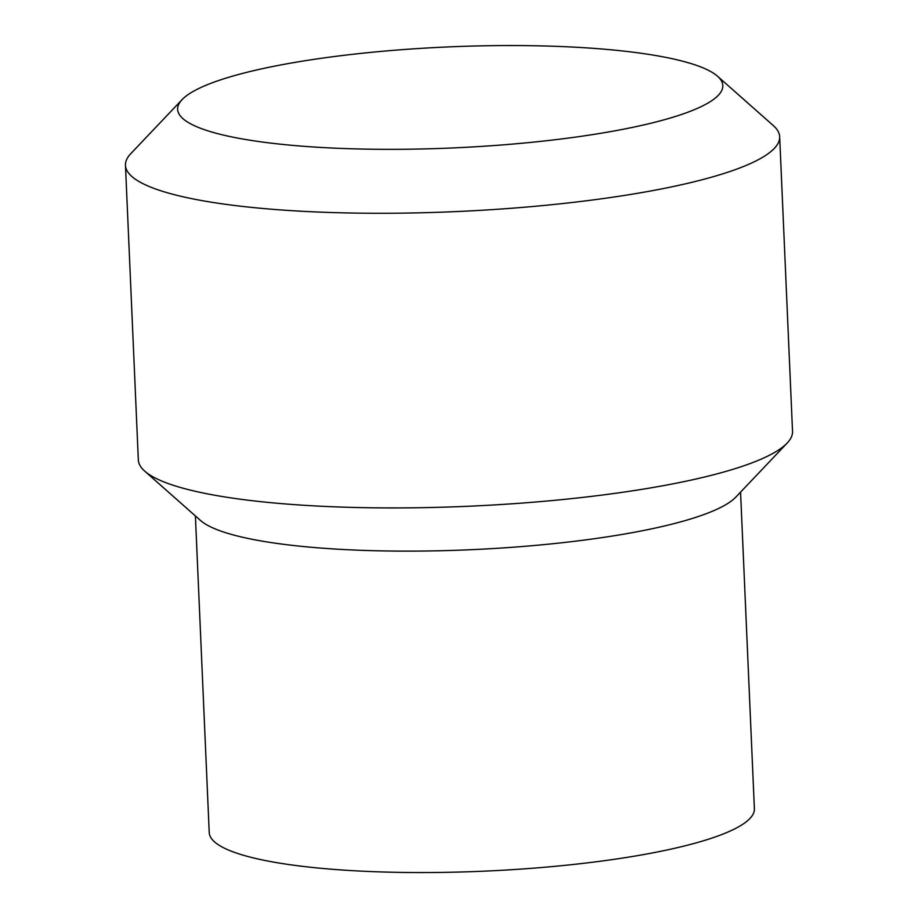 <?xml version="1.0" encoding="UTF-8"?>
<svg xmlns="http://www.w3.org/2000/svg" width="918" height="918" viewBox="0 0 918 918"><rect width="100%" height="100%" fill="white"/><g stroke="black" fill="none" stroke-linecap="round" stroke-linejoin="round"><path stroke-width="1.38" d="M182.12 99.603L130.838 153.604A327.405 60.668 -2.5 0 0 125.468 165.297A327.405 60.668 -2.5 0 0 422.991 212.735A327.405 60.668 -2.5 0 0 773.84 148.888A327.405 60.668 -2.5 0 0 779.669 136.736A327.405 60.668 -2.5 0 0 773.3 125.559L717.509 76.228A272.841 50.559 -2.5 0 0 449.051 46.887A272.841 50.559 -2.5 0 0 182.498 99.213A272.841 50.559 -2.5 0 0 182.12 99.603A272.841 50.559 -2.5 0 0 399.984 149.301A272.841 50.559 -2.5 0 0 717.956 95.667A272.841 50.559 -2.5 0 0 717.509 76.228M125.468 165.297L138.331 459.941A327.405 60.668 -2.5 0 0 144.7 471.118A327.405 60.668 -2.5 0 0 466.849 506.323A327.405 60.668 -2.5 0 0 786.703 443.532A327.405 60.668 -2.5 0 0 787.162 443.061A327.405 60.668 -2.5 0 0 792.532 431.38L779.669 136.736M144.7 471.118L200.491 520.449A272.841 50.559 -2.5 0 0 468.949 549.79A272.841 50.559 -2.5 0 0 735.502 497.453A272.841 50.559 -2.5 0 0 735.88 497.063L787.162 443.061M195.396 515.939L209.224 832.569A272.841 50.559 -2.5 0 0 457.164 872.1A272.841 50.559 -2.5 0 0 749.536 818.89A272.841 50.559 -2.5 0 0 754.389 808.758L740.562 492.14"/></g></svg>
